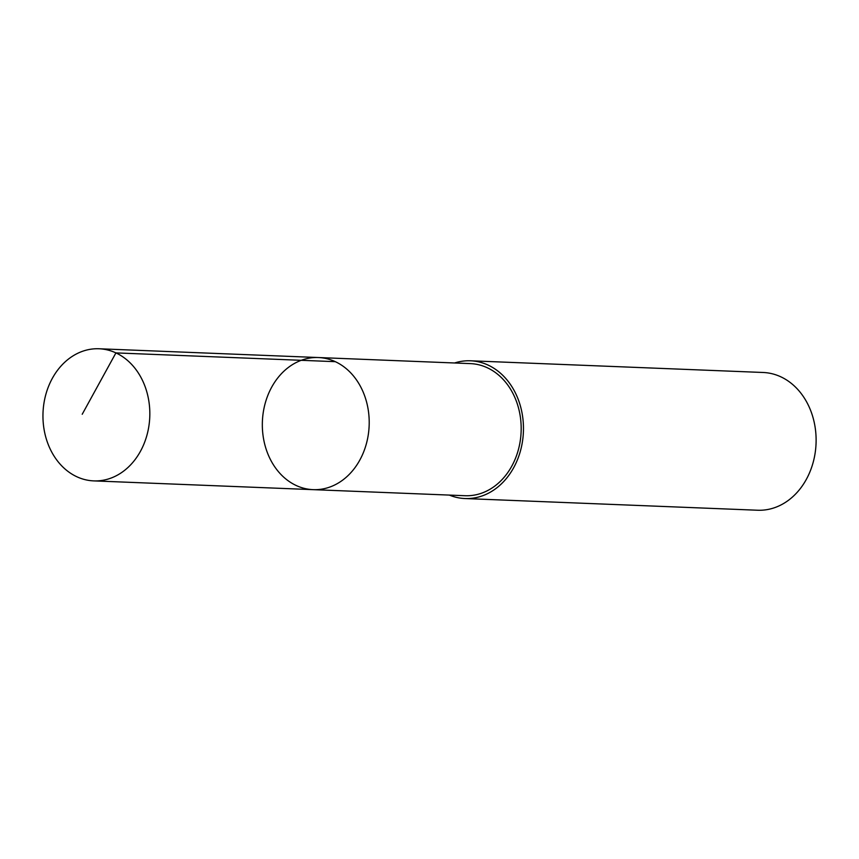 <?xml version="1.0" encoding="UTF-8"?>
<svg xmlns="http://www.w3.org/2000/svg" width="859" height="859" viewBox="0 0 859 859"><rect width="100%" height="100%" fill="white"/><g stroke="black" fill="none" stroke-linecap="round" stroke-linejoin="round"><path stroke-width="1.29" d="M318.41 357.537L470.388 363.615A66.1 53.408 92.3 0 1 513.983 461.798A66.1 53.408 92.3 0 1 465.106 495.718L313.138 489.651A66.111 53.419 -87.7 0 0 362.015 455.732A66.111 53.419 -87.7 0 0 318.41 357.537A66.111 53.419 -87.7 0 0 262.392 421.458A66.111 53.419 -87.7 0 0 313.138 489.651A66.111 53.419 -87.7 0 0 362.015 455.732A66.111 53.419 -87.7 0 0 318.41 357.537L99.032 348.765A66.122 53.419 92.3 0 1 142.637 446.97A66.122 53.419 92.3 0 1 93.749 480.89A66.122 53.419 92.3 0 1 50.144 382.684A66.122 53.419 92.3 0 1 99.032 348.765M454.615 362.981A68.935 55.695 92.3 0 1 470.507 360.791A68.935 55.695 92.3 0 1 523.399 431.894A68.935 55.695 92.3 0 1 464.998 498.542A68.935 55.695 92.3 0 1 449.343 495.085M470.507 360.791L763.146 372.484A68.935 55.695 92.3 0 1 816.05 443.588A68.935 55.695 92.3 0 1 757.649 510.235L464.998 498.542M82.217 414.263L115.922 352.899L335.3 361.671M313.138 489.651L93.749 480.89"/></g></svg>
